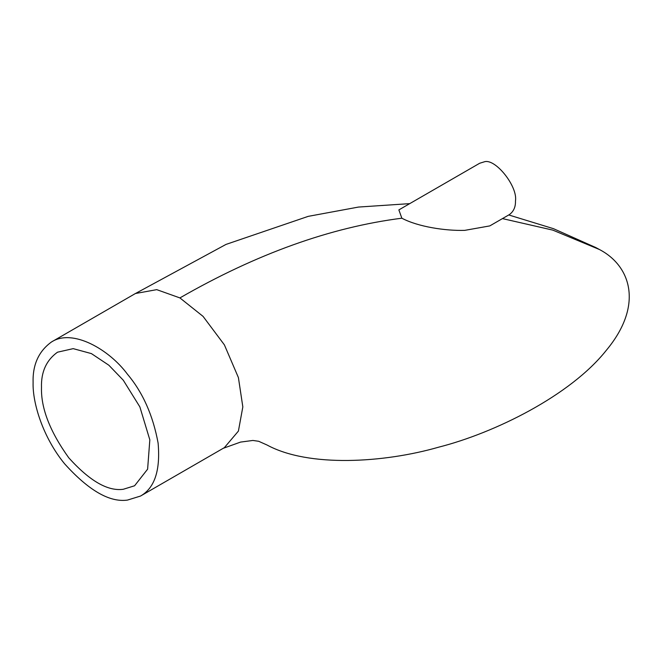 <?xml version="1.0" encoding="UTF-8"?>
<svg xmlns="http://www.w3.org/2000/svg" width="662" height="662" viewBox="0 0 662 662"><rect width="100%" height="100%" fill="white"/><g stroke="black" fill="none" stroke-linecap="round" stroke-linejoin="round"><path stroke-width="0.99" d="M41.491 387.518C41.003 372.011 46.34 360.236 57.486 352.201L73.192 348.642L91.406 353.599L108.858 365.225L123.281 380.211L139.864 406.89L149.827 439.849L147.618 469.159L134.585 485.776L123.281 489.276C107.823 491.444 89.643 480.951 68.757 457.79C49.981 431.607 40.895 408.189 41.491 387.518M33.1 382.677C32.496 402.926 42.823 437.152 64.562 463.756C88.667 490.484 109.635 502.59 127.476 500.083L140.518 496.053C154.651 488.051 160.51 470.384 158.102 443.06C152.988 415.355 142.777 392.417 127.476 374.245C109.238 349.511 72.646 328.294 51.562 341.923C38.694 351.199 32.546 364.779 33.1 382.677M140.51 496.061L224.393 447.628L238.411 431.086L242.83 406.898L238.411 377.605L224.401 344.885L203.069 316.386L179.907 297.917L156.745 289.65L135.42 293.514L51.528 341.948M509.326 214.629L489.806 225.899L464.683 230.376C445.65 230.906 418.31 226.917 401.859 218.212L398.863 209.904L479.669 163.257L484.013 161.917C494.87 157.589 517.99 186.345 515.466 201.049C515.657 207.016 513.604 211.542 509.318 214.637M223.193 448.323L240.554 442.092L252.892 440.453L258.66 441.281L267.076 445.029C308.616 467.612 383.96 462.879 438.501 447.222C494.63 432.989 570.421 395.578 606.284 350.355C643.969 305.165 630.712 265.719 599.358 249.483L595.577 247.423M401.859 218.203C330.495 227.298 256.508 253.869 179.907 297.917M599.358 249.483L552.803 230.119L502.458 218.601M134.651 293.953L226.015 244.41L308.227 216.358L358.465 207.065L409.737 203.631M508.747 214.96L553.523 228.696L596.032 247.654"/></g></svg>
